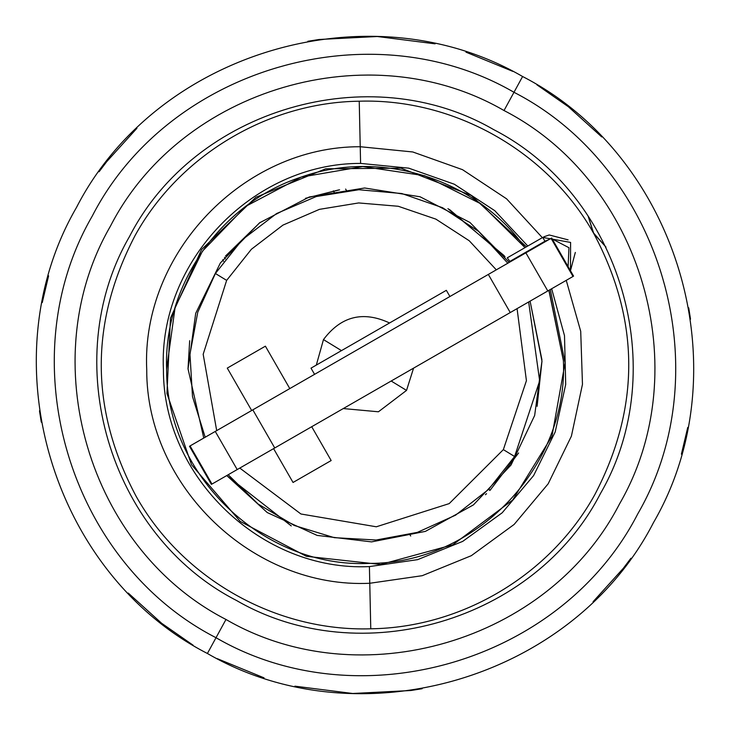 <?xml version="1.0" encoding="UTF-8"?>
<svg xmlns="http://www.w3.org/2000/svg" width="730" height="730" viewBox="0 0 730 730"><rect width="100%" height="100%" fill="white"/><g stroke="black" fill="none" stroke-linecap="round" stroke-linejoin="round"><path stroke-width="1.09" d="M623.283 568.351L593.07 601.739L623.283 568.351L630.921 558.249L623.283 568.351M295.175 686.227L352.809 693.5L410.817 690.516L422.168 688.718L410.817 690.516L352.663 693.491L294.884 686.163M690.516 319.183L688.718 307.832L690.516 319.183M687.742 427.424L681.4 454.179L687.742 427.424M466.242 52.25L512.788 71.367M537.034 84.881L568.351 106.717L536.879 84.79M106.717 161.649L136.93 128.261L106.717 161.649L99.079 171.751L106.717 161.649M434.825 43.773L377.191 36.5L319.183 39.484L307.832 41.282L319.183 39.484L377.337 36.509L435.116 43.837M39.484 410.817L41.282 422.168L39.484 410.817M42.258 302.576L48.6 275.821L42.258 302.576M192.966 645.119L161.649 623.283L128.261 593.07L161.649 623.283L193.121 645.211M263.758 677.75L217.212 658.633M601.739 136.93L568.351 106.717M512.716 71.33L465.959 52.158M217.285 658.67L264.041 677.841M522.598 76.513L513.984 92.29C370.311 8.924 168.146 68.246 92.29 216.016C8.924 359.689 68.246 561.854 216.016 637.71L207.402 653.487C51.082 573.242 -11.671 359.379 76.513 207.402C156.758 51.082 370.621 -11.671 522.598 76.513C678.918 156.758 741.671 370.621 653.487 522.598C573.242 678.918 359.379 741.671 207.402 653.487L216.016 637.71C359.689 721.076 561.854 661.754 637.71 513.984C721.076 370.311 661.754 168.146 513.984 92.29L522.598 76.513C370.621 -11.671 156.758 51.082 76.513 207.402C-11.671 359.379 51.082 573.242 207.402 653.487C359.379 741.671 573.242 678.918 653.487 522.598C741.671 370.621 678.918 156.758 522.598 76.513M513.984 92.29L504.019 110.531C369.955 32.75 181.314 88.093 110.531 225.981C32.75 360.045 88.093 548.686 225.981 619.469L216.016 637.71C68.246 561.854 8.924 359.689 92.29 216.016C168.146 68.246 370.311 8.924 513.984 92.29C661.754 168.146 721.076 370.311 637.71 513.984C561.854 661.754 359.689 721.076 216.016 637.71L225.981 619.469C360.045 697.25 548.686 641.907 619.469 504.019C697.25 369.955 641.907 181.314 504.019 110.531L513.984 92.29M493.608 129.584C621.175 195.065 672.385 369.581 600.416 493.608C534.935 621.175 360.419 672.385 236.392 600.416C108.825 534.935 57.615 360.419 129.584 236.392C195.065 108.825 369.581 57.615 493.608 129.584C369.581 57.615 195.065 108.825 129.584 236.392C57.615 360.419 108.825 534.935 236.392 600.416C360.419 672.385 534.935 621.175 600.416 493.608C672.385 369.581 621.175 195.065 493.608 129.584M225.981 619.469C88.093 548.686 32.75 360.045 110.531 225.981C181.314 88.093 369.955 32.75 504.019 110.531C641.907 181.314 697.25 369.955 619.469 504.019C548.686 641.907 360.045 697.25 225.981 619.469M593.727 233.445L588.125 216.071L593.298 232.706L605.955 247.078L593.755 233.49C640.046 320.351 640.402 407.404 594.813 494.639C550.593 574.674 462.19 627.599 370.767 628.795C462.2 627.599 550.593 574.665 594.822 494.63C640.411 407.386 640.046 320.333 593.745 233.472C547.363 150.982 453.814 98.221 359.233 101.205C267.8 102.401 179.407 155.335 135.178 235.37C89.589 322.614 89.954 409.667 136.254 496.528C89.954 409.667 89.589 322.614 135.178 235.37C179.407 155.335 267.8 102.401 359.233 101.205C267.8 102.401 179.407 155.335 135.178 235.37C89.589 322.614 89.954 409.667 136.254 496.528C182.637 579.018 276.186 631.779 370.767 628.795C462.19 627.599 550.593 574.674 594.813 494.639C640.402 407.404 640.046 320.351 593.755 233.49M370.767 628.795L369.772 583.27L370.767 628.795C276.186 631.779 182.637 579.018 136.254 496.528C89.954 409.667 89.589 322.614 135.178 235.37C179.407 155.335 267.8 102.401 359.233 101.205L360.228 146.73C243.537 146.274 141.173 253.201 146.73 369.772C146.274 486.463 253.201 588.827 369.772 583.27L422.232 575.687L471.315 555.685L514.139 524.441L548.166 483.808L571.398 436.157L582.467 384.327L580.715 331.347L566.243 280.356L580.715 331.347L582.467 384.327L571.398 436.157L548.166 483.808L514.139 524.441L471.315 555.685L422.232 575.687L369.772 583.27C253.201 588.827 146.274 486.463 146.73 369.772C141.173 253.201 243.537 146.274 360.228 146.73L359.233 101.205C453.814 98.221 547.363 150.982 593.745 233.472M542.344 237.661L506.574 198.806L462.528 169.679L412.779 151.968L360.228 146.73L360.593 163.411C252.817 162.982 158.273 261.741 163.411 369.407C162.982 477.183 261.741 571.727 369.407 566.589L417.606 559.654L462.738 541.368L502.176 512.798L533.603 475.595L555.202 431.95L565.704 384.4L564.5 335.709L551.661 288.733L564.5 335.709L565.704 384.4L555.202 431.95L533.603 475.595L502.176 512.798L462.738 541.368L417.606 559.654L369.407 566.589C261.741 571.727 162.982 477.183 163.411 369.407C158.273 261.741 252.817 162.982 360.593 163.411L408.718 168.155L454.325 184.225L494.794 210.687L527.799 246.019L494.794 210.687L454.325 184.225L408.718 168.155L360.593 163.411L360.228 146.73L412.779 151.968L462.528 169.679L506.574 198.806L542.344 237.661M369.772 583.27L369.407 566.589L369.772 583.27M526.449 246.804L471.27 195.457L401.016 168.174L325.644 168.812L255.865 197.292L201.562 249.56L170.455 318.207L166.951 393.497L191.534 464.745L240.252 521.448L306.381 556.315L380.695 564.472L452.81 544.799L512.679 500.014L551.926 436.394L565.084 362.801L550.311 289.518L565.084 362.801L551.926 436.394L512.679 500.014L452.81 544.799L380.695 564.472L306.381 556.315L240.252 521.448L191.534 464.745L166.951 393.497L170.455 318.207L201.562 249.56L255.865 197.292L325.644 168.812L401.016 168.174L471.27 195.457L526.449 246.804L543.056 237.259L507.259 257.836L510.197 261.851L507.259 257.836L510.197 261.851L509.878 261.404L544.945 241.238L509.878 261.404L507.259 257.836L542.755 237.423L544.945 241.238L542.755 237.423L570.605 242.424L570.468 270.721L575.322 252.434M334.212 192.355L333.345 190.849L334.212 192.355M224.475 257.362L225.36 258.904L224.475 257.362M166.604 369.334L175.1 307.403L202.438 251.184L245.901 206.261L301.189 177.098L362.81 166.568L424.641 175.729L480.559 203.679L525.016 247.625C476.088 178.795 380.741 148.747 301.189 177.098C220.834 203.049 163.502 284.946 166.604 369.334C163.502 284.946 220.834 203.049 301.189 177.098C380.741 148.747 476.088 178.795 525.016 247.625L480.559 203.679L424.641 175.729L362.81 166.568L301.189 177.098L245.901 206.261L202.438 251.184L175.1 307.403L166.604 369.334C166.185 475.412 263.384 568.442 369.334 563.396C475.412 563.815 568.442 466.616 563.396 360.666L548.869 290.348L563.396 360.666C568.442 466.616 475.412 563.815 369.334 563.396C263.384 568.442 166.185 475.412 166.604 369.334C166.185 475.412 263.384 568.442 369.334 563.396C475.412 563.815 568.442 466.616 563.396 360.666C568.442 466.616 475.412 563.815 369.334 563.396C263.384 568.442 166.185 475.412 166.604 369.334M548.869 290.348L563.396 360.666L549.27 291.343M541.97 361.25L537.107 406.345L541.961 361.131L534.652 415.489L511.055 465.001L473.432 504.905L425.398 531.385L371.57 541.888L317.112 535.4L267.244 512.56L226.765 475.558L267.244 512.56L317.112 535.4L371.57 541.888L425.398 531.385L473.432 504.905L511.055 465.001L534.652 415.489L541.961 361.131L530.089 301.143L541.934 359.808M509.239 262.399L469.91 222.431L420.051 196.771L364.662 187.993L309.31 196.981L259.551 222.832L220.369 262.955L195.704 313.316L188.039 368.869L203.77 438.055L188.039 368.869L195.704 313.316L220.369 262.955L259.551 222.832L309.31 196.981L364.662 187.993L420.051 196.771L469.91 222.431L509.239 262.399M486.545 493.672L485.432 494.721L486.545 493.672M225.506 256.038L260.008 222.495L225.506 256.038M338.583 189.973L305.405 198.323L339.569 189.827M188.03 368.65L189.672 340.709L188.039 369.079M504.211 255.682L447.937 208.634M490.204 490.122L518.61 452.956L490.213 490.113M226.765 475.558L291.27 525.919L226.765 475.558M410.698 536.002L409.858 534.542L410.698 536.002M488.963 489.054L489.803 490.514L488.963 489.054M345.628 189.061L346.522 190.603L345.628 189.061M223.572 261.303L222.686 259.752L223.572 261.303M449.388 209.41L505.06 256.768M568.086 239.851L549.216 234.969L543.95 236.785M544.033 236.748L549.216 234.969M570.468 270.721L570.605 242.424L542.755 237.423M568.104 266.605L568.962 247.716L552.208 238.965L568.962 247.716L568.104 266.605M548.996 239.54L544.945 241.238L548.996 239.54M514.604 456.505L539.652 380.877L528.657 301.964L539.652 380.877L514.604 456.505L503.353 449.625L526.421 380.704L517.068 308.626L526.421 380.704L503.353 449.625L514.604 456.505L488.616 489.392L455.566 515.17L417.35 532.38L376.132 540.017L334.285 537.663L294.199 525.445L258.146 504.056L228.198 474.737L258.146 504.056L294.199 525.445L334.285 537.663L376.132 540.017L417.35 532.38L455.566 515.17L488.616 489.392L514.604 456.505M507.815 263.22L478.643 231.428L442.581 207.721L401.829 193.541L358.841 189.736L316.236 196.543L276.579 213.552L242.269 239.732L215.396 273.495L197.757 312.239L189.964 354.096L192.501 396.6L205.194 437.233L192.501 396.6L189.964 354.096L197.757 312.239L215.396 273.495L242.269 239.732L276.579 213.552L316.236 196.543L358.841 189.736L401.829 193.541L442.581 207.721L478.643 231.428L507.815 263.22M226.647 280.375L215.396 273.495L226.647 280.375L203.177 354.278L216.691 430.627L203.177 354.278L226.647 280.375L251.385 249.268L282.948 225.105L319.439 209.355L358.667 202.94L398.27 206.271L435.874 219.128L469.226 240.745L496.318 269.835L469.226 240.745L435.874 219.128L398.27 206.271L358.667 202.94L319.439 209.355L282.948 225.105L251.385 249.268L226.647 280.375M239.787 468.067L300.933 513.993L376.324 526.786L449.196 503.609L503.353 449.625L449.196 503.609L376.324 526.786L300.933 513.993L239.787 468.067M449.908 296.517L446.349 290.321L449.908 296.517L446.349 290.321L341.485 350.619L446.349 290.321M389.565 322.97C363.038 310.651 341.01 316.2 323.472 339.596L316.318 365.091L311.007 368.148L314.566 374.344L311.007 368.148L341.485 350.619L316.318 365.091L323.472 339.596L341.485 350.619L323.472 339.596C341.01 316.2 363.038 310.651 389.565 322.97L341.485 350.619M391.18 381.014L406.528 390.404L378.432 411.784L343.273 408.563L378.432 411.784L406.528 390.404L391.18 381.014M413.572 368.139L406.528 390.404L413.572 368.139M273.586 448.631L293.04 482.466L331.165 460.548L311.71 426.712L331.165 460.548L293.04 482.466L273.586 448.631L293.04 482.466L331.165 460.548L311.71 426.712M289.792 388.588L265.401 346.175L227.276 368.102L265.401 346.175L289.792 388.588L265.401 346.175L227.276 368.102L251.668 410.515M211.992 484.054L190.065 445.93L215.277 431.439L237.195 469.563L211.992 484.054L190.065 445.93L488.333 274.425L510.252 312.549L237.195 469.563L274.745 447.974L252.817 409.849L215.277 431.439L237.195 469.563L211.992 484.054M274.745 447.974L252.817 409.849L551.086 238.345L573.004 276.469L510.252 312.549L547.801 290.96L525.874 252.835L488.333 274.425L510.252 312.549L274.745 447.974M547.801 290.96L525.874 252.835L551.086 238.345L573.004 276.469L547.801 290.96M211.408 484.382L189.49 446.267M573.579 276.132L551.661 238.007"/></g></svg>
